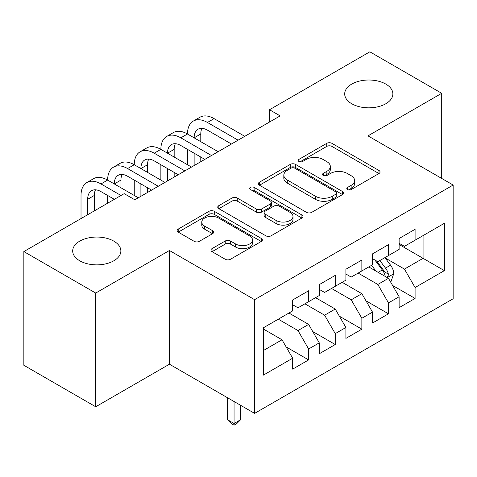 <?xml version="1.0" encoding="UTF-8"?>
<svg xmlns="http://www.w3.org/2000/svg" width="477" height="477" viewBox="0 0 477 477"><rect width="100%" height="100%" fill="white"/><g stroke="black" fill="none" stroke-linecap="round" stroke-linejoin="round"><path stroke-width="0.72" d="M347.566 189.542A2.588 1.491 0 0 0 351.221 189.542L378.976 173.515A3.697 2.135 0 0 0 380.062 172.006A3.697 2.135 0 0 0 378.976 170.498L331.956 143.35A3.697 2.135 0 0 0 326.727 143.35L298.972 159.372A2.588 1.491 0 0 0 298.214 160.433A2.588 1.491 0 0 0 298.972 161.488A2.588 1.491 0 0 0 302.627 161.488L306.222 159.413A11.824 6.827 0 0 1 322.941 159.413L326.858 161.673A11.824 6.827 0 0 1 330.322 166.503A11.824 6.827 0 0 1 326.858 171.326L323.269 173.401A2.588 1.491 0 0 0 322.512 174.457A2.588 1.491 0 0 0 323.269 175.512A2.588 1.491 0 0 0 326.924 175.512L330.519 173.437A11.824 6.827 0 0 1 347.238 173.437L351.155 175.703A11.824 6.827 0 0 1 354.62 180.527A11.824 6.827 0 0 1 351.155 185.356L347.566 187.431A2.588 1.491 0 0 0 346.803 188.487A2.588 1.491 0 0 0 347.566 189.542L347.566 187.431M113.806 241.123A24.088 13.911 0 0 0 87.559 238.112A24.088 13.911 0 0 0 72.689 250.962A24.088 13.911 0 0 0 79.742 260.794A24.088 13.911 0 0 0 105.995 263.811A24.088 13.911 0 0 0 120.866 250.962A24.088 13.911 0 0 0 113.806 241.123M385.815 84.083A24.088 13.911 0 0 0 359.563 81.072A24.088 13.911 0 0 0 344.692 93.921A24.088 13.911 0 0 0 351.746 103.753A24.088 13.911 0 0 0 377.999 106.77A24.088 13.911 0 0 0 392.869 93.921A24.088 13.911 0 0 0 385.815 84.083M212.044 248.624A3.697 2.135 0 0 0 210.959 250.133A3.697 2.135 0 0 0 212.044 251.641L225.233 259.261A3.697 2.135 0 0 0 230.463 259.261L261.289 241.463A3.697 2.135 0 0 0 262.368 239.955A3.697 2.135 0 0 0 261.289 238.446L214.262 211.299A3.697 2.135 0 0 0 209.039 211.299L178.213 229.097A3.697 2.135 0 0 0 177.128 230.606A3.697 2.135 0 0 0 178.213 232.114L194.145 241.314A3.697 2.135 0 0 0 199.374 241.314L212.563 233.694A3.697 2.135 0 0 0 213.648 232.186A3.697 2.135 0 0 0 212.563 230.677L204.663 226.116A9.886 5.706 0 0 1 201.771 222.079A9.886 5.706 0 0 1 207.871 216.808A9.886 5.706 0 0 1 218.639 218.049L249.596 235.918A9.886 5.706 0 0 1 252.494 239.955A9.886 5.706 0 0 1 246.388 245.226A9.886 5.706 0 0 1 235.62 243.991L230.463 241.01A3.697 2.135 0 0 0 225.233 241.01L212.044 248.624L212.044 251.641M95.71 293.063L95.71 406.774L169.436 364.207L169.436 250.497L95.71 293.063L23.85 251.576L124.187 193.644L134.836 199.791L280.154 115.893L269.505 109.746L269.505 122.04M169.436 250.497L254.605 299.669L453.15 185.04L453.15 298.751L254.605 413.38L254.605 299.669M441.708 178.434L441.708 93.301L367.982 135.867L453.15 185.04M441.708 93.301L369.848 51.814L269.505 109.746M306.484 212.354A3.697 2.135 0 0 0 311.708 212.354L342.534 194.556A3.697 2.135 0 0 0 343.619 193.048A3.697 2.135 0 0 0 342.534 191.539L295.507 164.392A3.697 2.135 0 0 0 290.284 164.392L259.458 182.19A3.697 2.135 0 0 0 258.379 183.693A3.697 2.135 0 0 0 259.458 185.201L306.484 212.354M251.48 190.096A2.588 1.491 0 0 1 254.104 190.466L254.104 187.389L301.911 214.99A3.697 2.135 0 0 1 302.99 216.498A3.697 2.135 0 0 1 301.911 218.007L271.085 235.805A3.697 2.135 0 0 1 265.862 235.805L218.836 208.658L218.836 205.641A3.697 2.135 0 0 0 217.75 207.149A3.697 2.135 0 0 0 218.836 208.658M218.836 205.641L232.031 198.027A3.697 2.135 0 0 1 237.254 198.027L256.322 209.033A3.697 2.135 0 0 0 261.551 209.033L270.298 203.983A3.697 2.135 0 0 0 271.383 202.475A3.697 2.135 0 0 0 270.298 200.966L250.443 189.5A2.588 1.491 0 0 1 249.686 188.445A2.588 1.491 0 0 1 251.284 187.067A2.588 1.491 0 0 1 254.104 187.389M399.124 244.504L423.075 258.337L423.075 235.596L444.367 223.302L415.091 240.205L415.091 229.294L399.124 238.512L399.124 249.423L388.475 255.571L388.475 244.659L372.507 253.877L372.507 264.789L361.858 270.936L361.858 260.025L345.891 269.243L345.891 280.154L335.248 286.301L335.248 275.39L319.274 284.614L319.274 295.519L308.631 301.667L308.631 290.755L292.663 299.979L292.663 310.885L263.387 327.788L263.387 375.119L292.663 358.215L282.014 339.779L263.387 329.023M444.367 223.302L444.367 270.632L415.091 287.53L404.442 269.094L385.148 257.95M392.601 285.461L415.091 298.441L415.091 287.53M415.091 298.441L399.124 307.659L399.124 296.754L388.475 302.895L377.832 284.459L358.132 273.088M365.984 300.826L388.475 313.806L388.475 302.895M388.475 313.806L372.507 323.03L372.507 312.119L361.858 318.266L351.215 299.824L331.521 288.454M339.374 316.191L361.858 329.172L361.858 318.266M361.858 329.172L345.891 338.396L345.891 327.484L335.248 333.632L324.598 315.19L304.904 303.819M312.757 331.557L335.248 344.537L335.248 333.632M335.248 344.537L319.274 353.761L319.274 342.85L308.631 348.997L297.982 330.555L278.288 319.185M286.14 346.922L308.631 359.908L308.631 348.997M308.631 359.908L292.663 369.126L292.663 358.215M292.663 304.743L297.982 307.814L308.631 301.667M263.387 350.535L282.014 339.779M319.274 289.378L324.598 292.449L335.248 286.301M297.982 330.555L308.631 324.408L288.937 313.037M319.274 342.85L308.631 324.408M345.891 274.007L351.215 277.083L361.858 270.936M324.598 315.19L335.248 309.042L315.547 297.672M345.891 327.484L335.248 309.042M372.507 258.641L377.832 261.718L388.475 255.571M351.215 299.824L361.858 293.677L342.164 282.306M372.507 312.119L361.858 293.677M399.124 243.276L404.442 246.353L415.091 240.205M377.832 284.459L388.475 278.312L368.781 266.941M399.124 296.754L388.475 278.312M23.85 251.576L23.85 365.287L95.71 406.774M169.436 364.207L254.605 413.38M404.442 269.094L423.075 258.337L444.367 270.632M348.598 189.906L351.155 188.427A11.824 6.827 0 0 0 354.62 183.603L354.62 180.527M330.322 166.503L330.322 169.573A11.824 6.827 0 0 1 326.858 174.403L324.3 175.876M378.929 173.545L331.956 146.421A3.697 2.135 0 0 0 326.727 146.421L300.003 161.852M342.486 194.586L295.507 167.463A3.697 2.135 0 0 0 290.284 167.463L259.506 185.231M336.005 194.103A2.588 1.491 0 0 0 336.762 193.048A2.588 1.491 0 0 0 336.005 191.992L294.726 168.16A2.588 1.491 0 0 0 291.071 168.16L287.279 170.349A11.824 6.827 0 0 0 283.821 175.172A11.824 6.827 0 0 0 287.279 180.002L315.494 196.291A11.824 6.827 0 0 0 332.213 196.291L336.005 194.103L336.005 197.174A2.588 1.491 0 0 0 336.762 196.119L336.762 193.048M283.821 175.172L283.821 178.249A11.824 6.827 0 0 0 287.279 183.073L287.279 180.002M336.005 197.174L332.213 199.362A11.824 6.827 0 0 1 315.494 199.362L287.279 183.073M218.883 208.687L232.031 201.097L232.031 198.027M271.383 202.475L271.383 205.545A3.697 2.135 0 0 1 270.298 207.054L261.551 212.11A3.697 2.135 0 0 1 256.322 212.11L237.254 201.097A3.697 2.135 0 0 0 232.031 201.097M254.104 190.466L301.863 218.037M276.111 220.457A9.886 5.706 0 0 0 286.886 221.698A9.886 5.706 0 0 0 292.985 216.427A9.886 5.706 0 0 0 290.088 212.39L279.182 206.094A3.697 2.135 0 0 0 273.959 206.094L265.206 211.144A3.697 2.135 0 0 0 264.127 212.653A3.697 2.135 0 0 0 265.206 214.161L276.111 220.457L276.111 223.534A9.886 5.706 0 0 0 286.886 224.768A9.886 5.706 0 0 0 292.985 219.498L292.985 216.427M264.127 212.653L264.127 215.729A3.697 2.135 0 0 0 265.206 217.238L265.206 214.161M276.111 223.534L265.206 217.238M252.494 239.955L252.494 243.026A9.886 5.706 0 0 1 246.388 248.296A9.886 5.706 0 0 1 235.62 247.062L230.463 244.081A3.697 2.135 0 0 0 225.233 244.081L212.092 251.671M201.771 222.079L201.771 225.156A9.886 5.706 0 0 0 204.663 229.187L204.663 226.116M212.515 233.724L204.663 229.187M261.241 241.493L214.262 214.37A3.697 2.135 0 0 0 209.039 214.37L178.261 232.138M390.442 281.722L391.086 281.352L393.746 273.673A9.975 5.76 -120 0 0 390.562 265.176L384.909 257.628M375.9 271.049L371.601 265.313M369.592 267.406L369.103 266.756M386.597 277.226L388.141 275.837L388.361 274.096A9.975 5.76 -120 0 0 385.505 268.098L379.853 260.549M376.621 261.02L383.609 270.34A5.08 2.934 60 0 1 384.528 271.884L388.361 274.096M374.868 260.007L382.31 269.94A9.975 5.76 60 0 1 385.166 275.939L385.368 276.517M234.058 401.515L234.058 423.493L240.706 419.653L240.706 405.361M240.706 419.653L236.717 423.648L234.058 425.186L231.393 423.648L227.404 419.653L227.404 397.675M227.404 419.653L234.058 423.493L234.058 425.186M81.018 218.567L81.018 195.457A28.232 16.296 60 0 1 86.868 182.536L93.522 178.696A28.232 16.296 60 0 1 107.635 180.091A28.232 16.296 60 0 1 113.478 167.171L120.132 163.325A28.232 16.296 60 0 1 134.252 164.726A28.232 16.296 60 0 1 140.095 151.805L146.749 147.959A28.232 16.296 60 0 1 160.862 149.361A28.232 16.296 60 0 1 166.712 136.44L173.366 132.594A28.232 16.296 60 0 1 187.479 133.995A28.232 16.296 60 0 1 193.328 121.069L199.982 117.229A28.232 16.296 60 0 1 214.095 118.63L244.755 136.327M193.328 121.069A28.232 16.296 60 0 1 207.441 122.47L238.101 140.172M231.446 144.012L207.441 130.149A18.818 10.864 -120 0 0 198.033 129.219A18.818 10.864 -120 0 0 194.133 137.835L200.787 133.995L200.787 141.675M201.968 128.355A18.818 10.864 -120 0 0 200.787 133.995M194.133 153.2L194.133 165.555M200.787 157.04L200.787 161.715M187.479 164.726L187.479 149.361M166.712 136.44A28.232 16.296 60 0 1 180.825 137.835L187.479 133.995L218.138 151.698M180.825 137.835L211.484 155.538M204.83 159.378L180.825 145.521A18.818 10.864 -120 0 0 171.416 144.585A18.818 10.864 -120 0 0 167.516 153.2L174.171 149.361L174.171 157.04M175.351 143.72A18.818 10.864 -120 0 0 174.171 149.361M167.516 168.566L167.516 180.92M174.171 172.412L174.171 177.08M160.862 180.091L160.862 164.726M140.095 151.805A28.232 16.296 60 0 1 154.208 153.2L160.862 149.361L191.521 167.063M154.208 153.2L184.873 170.903M178.219 174.743L154.208 160.886A18.818 10.864 -120 0 0 144.799 159.95A18.818 10.864 -120 0 0 140.9 168.566L147.554 164.726L147.554 172.412M148.735 159.085A18.818 10.864 -120 0 0 147.554 164.726M140.9 183.931L140.9 196.285M147.554 187.777L147.554 192.446M134.252 195.457L134.252 180.091M113.478 167.171A28.232 16.296 60 0 1 127.597 168.566L134.252 164.726L164.911 182.429M127.597 168.566L158.257 186.268M151.603 190.108L127.597 176.251A18.818 10.864 -120 0 0 118.183 175.315A18.818 10.864 -120 0 0 114.289 183.931L120.943 180.091L120.943 187.777M122.118 174.451A18.818 10.864 -120 0 0 120.943 180.091M107.635 203.202L107.635 195.457M86.868 182.536A28.232 16.296 60 0 1 100.981 183.931L107.635 180.091L138.294 197.794M100.981 183.931L120.997 195.487M114.343 199.332L100.981 191.617A18.818 10.864 -120 0 0 91.572 190.687A18.818 10.864 -120 0 0 87.673 199.303L87.673 214.728M95.507 189.816A18.818 10.864 -120 0 0 94.327 195.457L94.327 210.888M351.155 188.427L351.155 185.356M323.269 175.512L323.269 173.401M326.858 174.403L326.858 171.326M298.972 161.488L298.972 159.372M326.727 146.421L326.727 143.35M331.956 146.421L331.956 143.35M378.976 173.515L378.976 170.498M259.458 185.201L259.458 182.19M290.284 167.463L290.284 164.392M295.507 167.463L295.507 164.392M342.534 194.556L342.534 191.539M315.494 199.362L315.494 196.291M332.213 199.362L332.213 196.291M237.254 201.097L237.254 198.027M256.322 212.11L256.322 209.033M261.551 212.11L261.551 209.033M270.298 207.054L270.298 203.983M301.911 218.007L301.911 214.99M225.233 244.081L225.233 241.01M230.463 244.081L230.463 241.01M235.62 247.062L235.62 243.991M212.563 233.694L212.563 230.677M178.213 232.114L178.213 229.097M209.039 214.37L209.039 211.299M214.262 214.37L214.262 211.299M261.289 241.463L261.289 238.446M387.223 277.59L393.68 273.864M385.505 268.098L390.562 265.176M378.142 272.349L382.31 269.94M214.095 118.63L207.441 122.47M94.327 195.457L87.673 199.303"/></g></svg>
